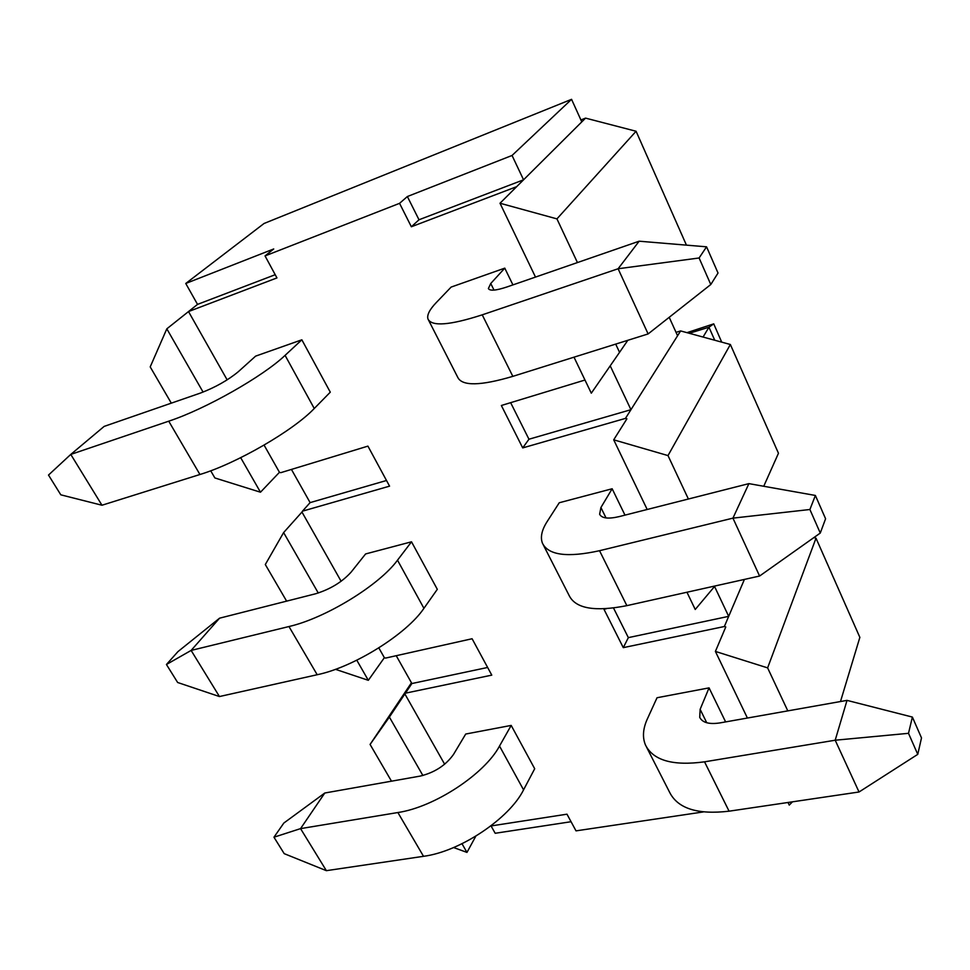 <?xml version="1.0" encoding="UTF-8"?>
<svg xmlns="http://www.w3.org/2000/svg" width="970" height="970" viewBox="0 0 970 970"><rect width="100%" height="100%" fill="white"/><g stroke="black" fill="none" stroke-linecap="round" stroke-linejoin="round"><path stroke-width="1.45" d="M703.311 811.938L576.01 830.866L566.977 814.182L490.771 825.991M787.798 710.877L767.622 667.881L715.399 651.428L725.778 626.96L724.36 626.511L623.286 647.645L628.354 637.629L728.688 616.35L744.402 579.429M606.456 608.699L603.958 609.257L623.286 647.645M688.385 499.016L668.003 455.585L613.707 439.822L626.911 418.822L625.456 418.397L522.709 447.91L528.953 439.228L630.949 409.692L680.625 330.928L676.041 332.358M584.971 380.034L501.357 405.496L522.709 447.91M411.353 226.762L399.555 203.336L407.364 196.534L419.004 219.766L411.353 226.762L516.658 186.677L585.565 118.122L636.077 131.253L556.938 218.88L500.011 203.239L535.501 277.08M407.364 196.534L512.051 155.467L571.56 99.328L264.058 223.476L185.755 283.47L273.722 248.963L265.04 255.91L399.555 203.336M265.04 255.91L276.947 277.917L188.507 311.564L227.15 379.864M264.082 445.109L279.457 472.305L280.718 472.693L367.921 446.127L389.564 486.152L302.47 511.166L301.961 512.051L341.125 581.272M378.821 647.899L384.362 657.684L385.575 658.084L472.099 638.745L491.778 675.132L405.424 693.174L404.878 693.95L444.648 764.227M543.382 545.055L569.232 595.701C575.756 608.626 594.962 611.949 626.862 605.644L759.595 576.034L732.944 518.138L599.533 550.705C567.535 557.75 548.511 555.276 542.472 543.285C540.144 537.307 541.733 530.02 547.238 521.423L559.253 502.751L612.155 488.759L624.983 515.131M219.45 696.545L317.19 674.732C353.941 667.142 406.806 633.968 423.926 608.323L437.312 589.323L411.51 541.806L365.605 553.943L351.031 572.227C342.07 582.061 330.273 589.251 315.638 593.761L219.572 618.181L191.126 650.421L219.45 696.545L177.643 682.492L166.44 664.498L177.971 651.597L219.572 618.181M326.381 870.672L423.514 856.316C460.059 851.648 509.48 818.462 523.558 789.859L534.7 768.737L511.19 725.414L465.721 734.035L453.487 754.478C445.751 765.318 434.681 772.52 420.289 776.073L324.792 793.011L300.554 828.622L326.381 870.672L284.198 853.648L273.964 837.207L283.846 823.033L324.792 793.011M101.971 505.237L199.941 474.5C236.765 463.393 293.534 430.413 314.256 408.503L330.285 392.171L301.852 339.803L255.631 356.123L238.317 371.704C227.914 380.276 215.279 387.406 200.426 393.068L104.154 426.4L70.774 454.421L101.971 505.237L60.807 494.821L48.5 475.058L70.774 454.421L168.731 421.186C205.531 409.085 263.355 376.19 285.083 355.359L301.852 339.803M428.57 320.173L457.791 377.415C462.193 386.254 480.538 385.902 512.827 376.36L648.118 333.935L618.108 268.751L482.236 314.838C449.862 325.302 431.783 326.708 427.988 319.045C426.751 315.129 429.528 309.612 436.33 302.507L451.135 287.084L504.776 268.144L512.924 284.901M646.663 747.349L669.664 792.393C677.86 808.58 697.672 814.848 729.076 811.187L859.032 791.993L835.194 740.219L704.535 761.826C672.998 766.094 653.319 760.504 645.499 745.069C642.298 737.442 642.904 728.761 647.329 718.988L657.029 697.745L709.058 687.875L725.621 721.91M203.082 392.098L166.816 328.83L197.528 304.386L185.755 283.47M512.051 155.467L523.558 179.814L419.004 219.766M571.56 99.328L581.782 121.88M763.742 486.273L778.461 453.269L730.361 344.495L680.625 330.928M405.424 693.174L411.886 683.535L396.233 655.708M714.551 586.474L728.688 616.35L724.36 626.511M580.909 119.953L585.565 118.122M686.433 245.131L636.077 131.253M302.47 511.166L310.109 502.618L291.436 469.419M669.215 317.311L677.581 335.753M610.215 365.848L630.949 409.692L625.456 418.397M840.493 701.528L859.856 637.363L816.012 538.192L813.891 537.574M573.997 357.178L591.3 393.189L619.551 352.328L615.695 344.095M577.441 262.567L556.938 218.88M613.707 439.822L647.184 509.48M686.954 592.246L695.235 609.475L714.963 585.989M715.399 651.428L747.409 718.043M787.992 802.481L789.253 805.1L792.466 801.826M453.62 847.55L466.97 852.412L475.821 836.176M404.878 693.95L389.382 717.072L422.884 775.515M461.999 843.742L466.97 852.412M389.382 717.072L370.079 744.439L411.45 682.771M391.48 781.177L370.079 744.439M335.474 669.324L368.321 680.322L384.362 657.684M301.961 512.051L283.616 532.578L318.269 593.009M356.79 660.206L368.321 680.322M283.616 532.578L265.307 564.54L286.623 601.133M210.708 470.789L214.879 477.955L260.481 492.214L279.457 472.305M240.693 457.695L260.481 492.214M166.816 328.83L150.204 366.902L171.314 403.156M571.063 821.723L495.185 833.278L491.062 825.955M386.509 480.489L310.109 502.618M487.631 667.469L411.886 683.535M619.551 352.328L627.82 340.3M668.003 455.585L730.361 344.495M528.953 439.228L510.644 402.671M767.622 667.881L816.012 538.192M628.354 637.629L613.513 608.008M500.011 203.239L516.658 186.677M275.213 274.704L197.528 304.386M411.51 541.806L397.506 560.187C379.537 584.971 325.75 618.12 288.963 626.535L191.126 650.421L166.44 664.498M718.03 273.031L706.56 246.816L699.103 257.984L710.792 284.525L718.03 273.031M699.103 257.984L618.108 268.751L639.157 241.203L507.019 286.938C496.009 290.6 489.789 291.133 488.383 288.539L490.747 283.495L504.776 268.144M710.792 284.525L648.118 333.935M706.56 246.816L639.157 241.203M686.966 332.661L713.738 323.859L721.704 342.131M825.579 518.756L815.382 495.452L809.901 509.505L820.28 533.051L825.579 518.756M809.901 509.505L732.944 518.138L748.901 483.63L619.175 516.61C608.287 519.144 601.776 518.356 599.63 514.245L600.915 507.528L612.155 488.759M714.745 340.228L708.949 327.217L689.294 333.292M703.056 337.051L708.949 327.217L713.738 323.859M820.28 533.051L759.595 576.034M815.382 495.452L748.901 483.63M511.19 725.414L499.514 746.051C484.721 773.975 434.475 807.173 397.882 812.533L300.554 828.622L273.964 837.207M921.5 737.915L912.382 717.072L908.502 733.32L917.765 754.357L921.5 737.915M908.502 733.32L835.194 740.219L847.016 700.376L719.91 722.917C709.203 724.529 702.474 722.686 699.734 717.376L700.134 709.325L709.058 687.875M917.765 754.357L859.032 791.993M912.382 717.072L847.016 700.376M314.256 408.503L285.083 355.359M199.941 474.5L168.731 421.186M423.926 608.323L397.506 560.187M317.19 674.732L288.963 626.535M482.236 314.838L512.827 376.36M490.747 283.495L494.009 290.115M599.533 550.705L626.862 605.644M600.915 507.528L606.032 517.932M523.558 789.859L499.514 746.051M423.514 856.316L397.882 812.533M704.535 761.826L729.076 811.187M700.134 709.325L706.742 722.747"/></g></svg>
